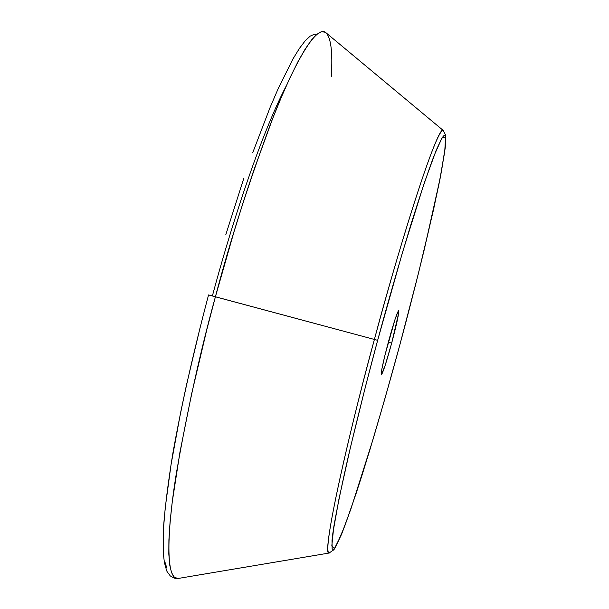 <?xml version="1.0" encoding="UTF-8"?>
<svg xmlns="http://www.w3.org/2000/svg" width="609" height="609" viewBox="0 0 609 609"><rect width="100%" height="100%" fill="white"/><g stroke="black" fill="none" stroke-linecap="round" stroke-linejoin="round"><path stroke-width="0.91" d="M208.552 294.931C193.312 352.581 181.413 405.388 172.849 453.347C168.054 482.891 164.894 508.119 163.379 529.054L163.25 552.622L164.377 562.442C167.802 574.591 165.793 569.354 170.261 575.908C174.281 578.367 176.808 579.243 177.843 578.52L329.05 553.048L333.519 549.996C334.067 550.133 336.861 544.606 341.908 533.408C347.549 518.739 354.217 499.449 361.913 475.545C374.139 436.447 386.791 392.851 399.877 344.755C392.531 372.076 383.533 403.775 372.883 439.865L350.921 508.903L341.261 534.946L334.455 548.534L331.791 546.014L333.74 527.143C337.211 507.35 342.083 483.713 348.363 456.225C358.488 413.663 368.247 375.022 377.656 340.317L374.398 339.457C355.397 407.878 321.004 551.092 329.05 553.048L329.591 552.934L329.05 553.048C322.092 556.314 341.999 459.026 374.398 339.457L208.552 294.931L215.403 296.804L206.778 329.804L191.591 394.008L179.891 452.479L172.263 501.862L170.048 522.362L168.906 539.787L168.807 554.007L169.713 564.969L171.563 572.673L174.296 577.157L177.843 578.52C165.739 579.433 166.607 532.905 176.541 472.211C187.816 407.961 200.772 349.49 215.403 296.804L374.398 339.457C406.728 219.202 438.853 124.023 443.223 130.433L443.634 130.806L443.223 130.433C435.252 128.035 392.44 270.602 374.398 339.457L377.656 340.317L402.404 252.735L424.229 183.103L436.272 150.065L441.677 138.517L443.542 135.921L444.844 135.388L445.59 136.873L445.461 145.536L441.495 171.213L433.631 209.245L418.482 273.175L399.877 344.755L384.911 398.682L370.089 449.115L356.387 492.681L344.801 525.932L336.381 545.55L334.455 548.534L333.024 549.584L332.126 548.618L332.019 540.442L332.849 533.179L338.954 499.007L350.244 448.186L365.758 385.428L377.656 340.317C386.989 305.596 398.02 267.191 410.748 225.109C419.198 198.032 426.939 174.943 433.981 155.828L441.906 138.129L445.59 136.873L444.73 151.671L440.056 178.749L424.382 249.119C415.445 285.575 407.276 317.456 399.869 344.755L415.863 283.611C425.668 244.148 433.638 209.694 439.767 180.241L445.225 147.979L445.765 136.774L445.43 134.749L443.223 130.433L325.412 32.285L321.643 31.683L316.992 34.211L311.481 39.996L305.139 49.116L298.014 61.585L290.173 77.373L281.701 96.389L272.703 118.45L253.648 170.71L243.866 200.209L234.122 231.39L215.403 296.804C229.288 243.691 247.612 186.24 270.373 124.449C292.51 66.427 315.378 25.35 325.412 32.285C330.931 36.928 332.879 51.773 331.273 76.818M388.26 342.433C393.665 322.839 397.129 312.242 398.644 310.659C399.123 312.957 396.802 323.782 391.678 343.118L388.321 342.212L391.678 343.118L398.606 313.437L398.667 310.666L398.195 311.108L394.982 319.55L385.017 354.956L381.759 369.556L381.333 374.9L385.139 365.453L391.678 343.118C386.342 362.522 382.878 373.111 381.295 374.893C380.777 372.792 383.099 361.974 388.26 342.433M200.627 325.442L186.468 385.01L180.477 413.245L171.038 464.72L165.26 507.563L163.775 525.186L163.212 540.084L163.555 552.173M164.75 561.429L166.767 567.847M316.771 34.393L314.419 34.211L310.141 36.152L305.117 40.887L299.369 48.484L292.937 58.966L278.252 88.488L270.13 107.367L252.804 152.516M243.821 178.3L225.81 234.701M212.412 295.86C228.565 235.211 258.703 138.631 286.466 85.458"/></g></svg>
